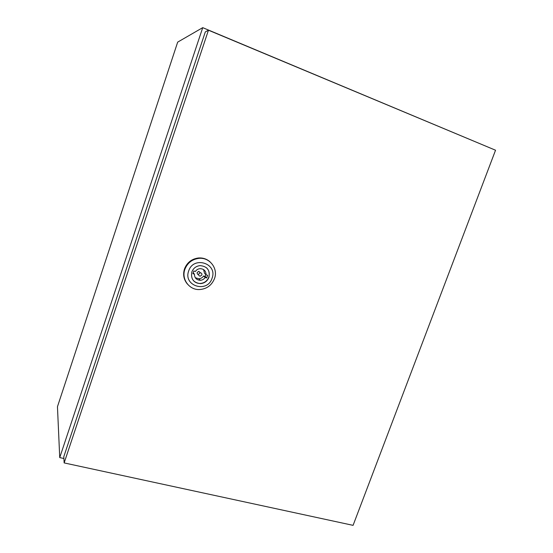 <?xml version="1.0" encoding="UTF-8"?>
<svg xmlns="http://www.w3.org/2000/svg" width="553" height="553" viewBox="0 0 553 553"><rect width="100%" height="100%" fill="white"/><g stroke="black" fill="none" stroke-linecap="round" stroke-linejoin="round"><path stroke-width="0.83" d="M489.951 147.886L202.723 27.65L177.679 42.125L57.457 406.704L59.731 457.594L63.899 458.499M202.723 27.65L59.731 457.594M184.868 269.359C187.391 262.993 192.015 259.329 198.755 258.375C209.566 257 218.4 268.509 214.509 278.567C211.751 285.341 206.746 288.998 199.495 289.558C189.285 290.118 181.204 279.127 184.868 269.359M187.481 284.145C183.762 279.714 182.76 274.647 184.488 268.945C186.997 262.599 191.614 258.942 198.333 257.995C202.799 257.657 206.677 258.915 209.974 261.776M188.677 270.984C193.391 255.562 217.896 263.394 212.055 278.242C207.486 293.443 182.974 286.046 188.677 270.984M206.58 267.811C209.124 270.438 209.864 273.541 208.785 277.129C207.23 280.979 204.389 283.095 200.262 283.468C197.621 283.516 195.382 282.618 193.557 280.758M208.944 277.281C207.382 281.138 204.541 283.254 200.414 283.627C193.502 282.79 190.64 278.899 191.836 271.965C193.322 268.24 196.039 266.124 199.992 265.62C207.168 266.276 210.154 270.161 208.944 277.281M200.456 272.809L198.748 271.343L197.214 272.511C196.979 273.687 197.442 274.399 198.589 274.661M201.866 274.979C202.087 273.666 201.541 272.94 200.227 272.809L198.679 273.991C198.458 275.29 198.997 276.016 200.304 276.161L201.866 274.979M201.022 257.968L202.668 258.493M207.078 259.896L207.693 260.09M208.453 30.201L205.315 31.901L63.795 456.716L64.148 462.916L353.077 525.35L495.543 150.222L208.453 30.201L64.148 462.916M195.306 277.724L198.838 278.76C200.877 278.608 202.474 277.682 203.635 275.975L205.163 277.475L206.691 277.952L207.617 275.283L206.082 274.806L204.548 273.334L203.532 269.539M203.635 275.975L205.156 276.445L205.813 274.551M206.082 274.806C205.972 270.908 203.96 268.862 200.048 268.668C198.057 268.862 196.495 269.802 195.361 271.475L193.813 270.991L192.893 273.673L194.442 274.157C194.545 277.979 196.509 280.025 200.317 280.288C202.377 280.136 203.988 279.203 205.163 277.475M193.177 272.843L194.442 274.157M205.156 276.445L206.691 277.952M198.755 258.375L198.333 257.995M198.748 271.343L200.227 272.809M198.838 278.76L200.317 280.288"/></g></svg>
